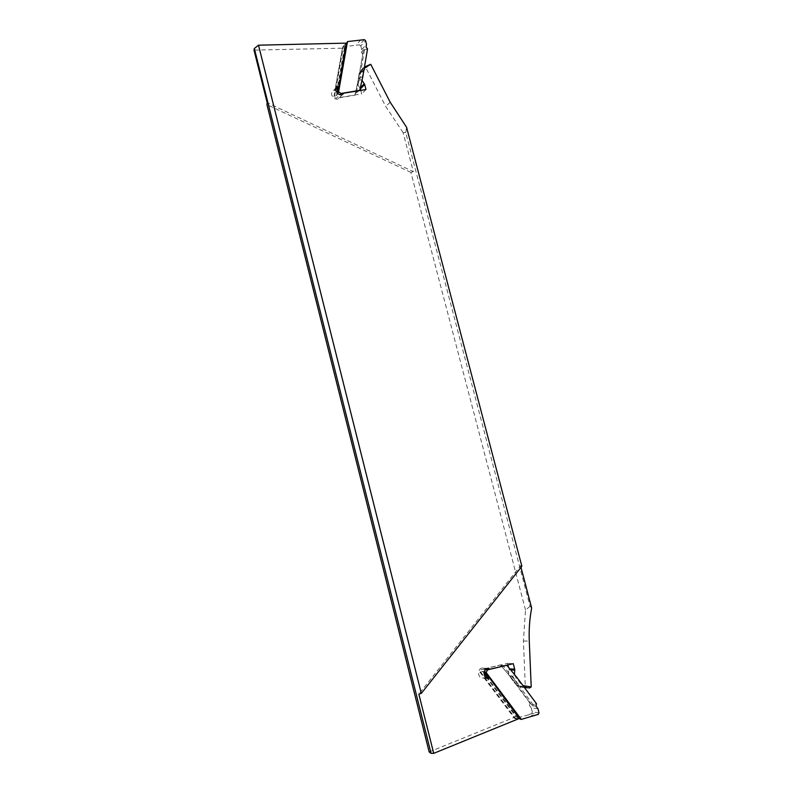 <?xml version="1.0" encoding="UTF-8"?>
<svg xmlns="http://www.w3.org/2000/svg" width="793" height="793" viewBox="0 0 793 793"><rect width="100%" height="100%" fill="white"/><g stroke="black" fill="none" stroke-linecap="round" stroke-linejoin="round"><path stroke-width="0.59" stroke-dasharray="3.96 2.97" d="M485.435 669.728L481.301 669.48L500.433 664.95L512.05 678.57L500.433 664.95M484.295 671.413L479.874 672.067L481.301 669.48M489.568 678.154L519.494 718.061M480.727 672.127L515.658 718.666L514.766 718.557L528.425 714.899L535.057 715.702M479.874 672.067L514.766 718.557M538.992 712.788L532.341 712.015L531.707 713.571L538.358 714.354M537.922 708.664L531.27 707.931L529.427 705.463L529.803 702.935L531.548 704.68L533.243 704.858L536.435 703.619M515.658 718.666L518.999 718.617M531.548 704.68L512.05 678.57L513.705 678.689L502.821 665.545L506.291 665.317M502.821 665.545L501.186 665.456M528.425 714.899L531.707 713.571M529.803 702.935L510.652 677.281M533.243 704.858L513.705 678.689L517.125 677.728M532.341 712.015L531.27 707.931M531.657 608.013L530.061 606.308L405.758 132.619L403.092 132.609L413.322 171.605L267.191 102.703M530.061 606.308L525.501 609.995L523.43 640.992L525.293 686.47L520.277 686.094L516.283 684.567L514.151 682.406L508.531 674.605L508.482 667.28M413.322 171.605L410.883 172.398L525.501 609.995M405.758 132.619L406.571 127.247M521.863 566.271L520.545 565.677L418.833 694.093M520.991 567.372L520.545 565.677M364.235 68.396L362.996 71.558L361.985 80.311M360.756 90.382L361.648 93.852L339.493 97.589L338.879 98.332C335.469 101.692 328.946 94.417 332.644 91.364L337.055 89.272L344.459 47.57L342.447 48.175L254.008 50.118M360.151 88.35L360.28 87.765M361.727 79.924L359.735 80.014L357.821 81.976L357.425 84.345L359.982 88.073M357.425 84.345L358.932 74.938L362.262 70.874L366.386 68.793L367.119 66.642L361.36 69.824L359.239 73.234L357.821 81.976M403.092 132.609L385.725 106.45L366.386 68.793M342.447 48.175L334.904 90.541M507.877 664.94L507.47 663.374L484.602 668.796L482.57 668.112C477.346 667.815 477.227 678.144 482.471 678.025L486.525 677.995M483.978 677.718L513.636 717.229L515.708 716.376L486.515 677.47L483.77 677.797M513.636 717.229L513.428 717.734L519.316 718.488M429.142 751.913L513.428 717.734M410.883 172.398L266.944 104.656M524.431 687.531C521.764 687.263 519.524 685.905 517.69 683.457L512.575 676.36L514.389 674.417M514.33 674.982L520 682.852L522.974 685.568M346.214 43.129L342.041 47.838M508.531 674.605L517.442 685.648L521.853 687.323L529.595 687.928M526.968 687.709L525.293 686.47M509.998 676.181L512.575 676.36M507.47 663.374L513.259 663.662M484.602 668.796L486.466 668.905M489.41 677.936L519.534 717.972M515.708 716.376L518.325 716.703M369.042 64.639L367.119 66.642M359.735 80.014L360.884 72.45L363.273 67.821L364.483 66.949M365.989 89.52L361.648 93.852M342.685 94.278L339.493 97.589M344.459 47.57L346.313 45.479L338.869 87.359M336.995 92.761L336.519 95.477L333.952 96.716L336.371 98.312L339.89 94.645M336.519 95.477L337.798 93.574M333.952 96.716L342.834 46.827L345.5 44.755L337.739 88.548M334.587 96.052L335.756 89.48M335.776 89.391L343.468 46.113M339.057 86.259L346.591 43.704M364.304 39.65L359.546 44.864L360.795 45.885L365.563 40.681M367.546 48.918L364.473 49.89L363.244 51.208L358.049 81.53L354.907 95.19L336.371 98.312M360.795 45.885L361.747 49.533L361.291 52.16L362.758 54.053M361.747 49.533L366.515 44.358M342.834 46.827L359.546 44.864M346.838 42.307L345.5 44.755M360.874 39.729L356.146 44.943M364.473 49.89L359.685 77.883L358.456 79.151L354.907 95.19M355.115 93.663L359.229 90.64M356.335 92.424L359.685 77.883L362.837 76.594M363.244 51.208L358.049 81.53M530.269 703.381L529.486 703.292M536.118 703.986L535.315 703.897M536.058 706.166L529.427 705.463M518.156 718.607L487.348 677.529M484.087 673.178L482.689 671.314M519.415 718.25L488.964 677.638M523.43 640.992L529.278 641.081M520.277 686.094L521.853 687.323L524.47 687.531M514.151 682.406L515.093 683.259L517.69 683.457L520 682.852M510.672 669.936L508.957 669.837M508.878 668.826L509.8 668.876M390.215 102.257L385.725 106.45M364.83 66.761L362.907 68.763L362.262 70.874M362.996 71.558L360.884 72.45L358.971 74.443L358.694 76.029M335.756 89.411L334.686 90.551M366.535 49.354L367.109 48.74M362.332 53.874L362.897 53.27M361.291 52.16L366.069 47.005M346.7 43.407L337.709 94.228M482.471 678.025L487.794 678.411M482.57 668.112L488.22 668.44M363.273 67.821L361.36 69.824M336.49 87.28L332.644 91.364M343.091 93.97L338.879 98.332M516.283 684.567L517.442 685.648M358.932 74.938L359.239 73.234"/><path stroke-width="1.19" d="M488.964 677.638L484.384 671.532L486.139 672.474L487.576 669.857L485.435 669.728M486.139 672.474L521.318 719.4L519.415 718.25M485.266 672.414L489.568 678.154M519.494 718.061L520.406 719.281M521.318 719.4L538.358 714.354L538.992 712.788L537.922 708.664L536.058 706.166L536.435 703.619L517.125 677.728L506.826 665.277L487.576 669.857M518.999 718.617L519.841 718.815M506.291 665.317L506.826 665.277M364.483 66.949L370.727 64.283L390.215 102.257L406.571 127.247L521.863 566.271L421.311 693.389L258.508 45.191L254.335 48.512L431.045 753.33L429.142 751.913L266.944 104.656L267.191 102.703L254.008 50.118L254.335 48.512M522.974 685.568L531.211 686.946L529.278 641.081C528.822 629.781 529.615 618.758 531.657 608.013L520.991 567.372M361.985 80.311L364.701 84.544L365.989 89.52L343.706 93.217L343.091 93.97C339.662 97.341 333.09 90.005 336.807 86.933L338.859 86.12L335.756 89.411M338.918 87.299L338.859 86.12M339.077 86.11L346.214 43.129L258.508 45.191M370.727 64.283L364.235 68.396M364.701 84.544L360.369 88.915L360.756 90.382M360.369 88.915L360.151 88.35M508.482 667.28L507.877 664.94M509.8 668.876L514.687 669.153L513.259 663.662L490.262 669.123L488.22 668.44C482.967 668.142 482.858 678.56 488.131 678.431L489.41 677.936M514.687 669.153L514.766 670.174L510.672 669.936M514.389 674.417L514.766 670.174M421.311 693.389L418.833 694.093L433.712 753.35L519.316 718.488L489.648 678.124M433.712 753.35L431.045 753.33M531.211 686.946L529.595 687.928L524.431 687.531M486.466 668.905L490.262 669.123M486.515 677.47L489.043 677.648M343.706 93.217L342.685 94.278M338.869 87.359L337.055 89.272M346.63 43.456L346.313 45.479M339.89 94.645L341.03 93.465L359.685 90.362L362.837 76.594L367.546 48.918L366.069 47.005L366.515 44.358L365.563 40.681L364.304 39.65L347.483 41.583L338.601 91.839L341.03 93.465M337.798 93.574L338.601 91.839M337.957 92.513L339.057 86.259M346.591 43.704L347.483 41.583M487.348 677.529L484.087 673.178M486.525 677.995L489.44 678.213M360.28 87.765L364.304 83.681M526.165 686.56L524.47 687.531M366.584 66.374L364.83 66.761M337.739 88.548L336.995 92.761"/></g></svg>
